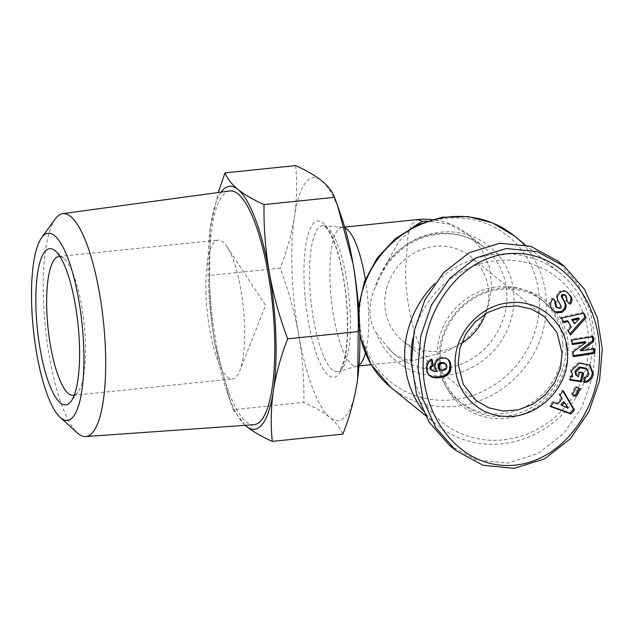 <?xml version="1.0" encoding="UTF-8"?>
<svg xmlns="http://www.w3.org/2000/svg" width="634" height="634" viewBox="0 0 634 634"><rect width="100%" height="100%" fill="white"/><g stroke="black" fill="none" stroke-linecap="round" stroke-linejoin="round"><path stroke-width="0.48" stroke-dasharray="3.17 2.38" d="M59.953 256.516A69.795 18.18 84.1 0 1 64.089 258.585A69.795 18.18 84.1 0 1 85.4 341.639A69.795 18.18 84.1 0 1 77.863 392.287A69.795 18.18 84.1 0 1 74.233 395.156M205.987 293.843A69.795 18.18 84.1 0 1 218.144 240.112A69.795 18.18 84.1 0 1 227.02 246.666A69.795 18.18 84.1 0 1 244.597 325.234A69.795 18.18 84.1 0 1 239.803 370.739A69.795 18.18 84.1 0 1 232.448 378.966A69.795 18.18 84.1 0 1 205.987 293.843M359.026 365.168A69.795 18.18 84.1 0 1 357.314 366.024A69.795 18.18 84.1 0 1 356.451 366.19A69.795 18.18 84.1 0 1 329.997 281.068A69.795 18.18 84.1 0 1 342.146 227.337A69.795 18.18 84.1 0 1 343.026 227.329A69.795 18.18 84.1 0 1 344.872 227.812M365.327 279.428A69.795 18.18 84.1 0 1 368.608 312.459A69.795 18.18 84.1 0 1 365.319 353.36M55.356 218.857A112.052 29.188 -95.9 0 0 43.469 299.874A112.052 29.188 -95.9 0 0 77.411 432.967M229.754 190.953A117.512 30.614 -95.9 0 0 209.545 281.385A117.512 30.614 -95.9 0 0 253.838 424.725M422.402 409.754A97.715 91.296 129.1 0 0 436.905 424.851A97.715 91.296 129.1 0 0 538.963 432.063A97.715 91.296 129.1 0 0 592.394 339.372A97.715 91.296 129.1 0 0 560.194 273.222A97.715 91.296 129.1 0 0 434.353 284.032M411.553 364.93A92.477 86.406 129.1 0 0 505.892 439.528A92.477 86.406 129.1 0 0 588.812 341.068A92.477 86.406 129.1 0 0 506.946 260.114A92.477 86.406 129.1 0 0 412.758 338.96M565.98 346.291A65.437 61.133 129.1 0 0 544.416 301.998A65.437 61.133 129.1 0 0 476.071 297.164A65.437 61.133 129.1 0 0 440.297 359.24A65.437 61.133 129.1 0 0 461.853 403.533A65.437 61.133 129.1 0 0 530.198 408.367A65.437 61.133 129.1 0 0 565.98 346.291M439.1 359.803A67.18 62.766 -50.9 0 1 501.343 288.042A67.18 62.766 -50.9 0 1 568.135 346.513A67.18 62.766 -50.9 0 1 505.892 418.274A67.18 62.766 -50.9 0 1 439.1 359.803M562.841 343.739A65.437 61.133 129.1 0 0 541.278 299.446A65.437 61.133 129.1 0 0 472.932 294.62A65.437 61.133 129.1 0 0 437.159 356.688A65.437 61.133 129.1 0 0 458.715 400.981A65.437 61.133 129.1 0 0 527.06 405.815A65.437 61.133 129.1 0 0 562.841 343.739M485.517 313.798A54.088 50.538 129.1 0 0 488.719 293.455A54.088 50.538 129.1 0 0 470.896 256.841A54.088 50.538 129.1 0 0 414.398 252.847A54.088 50.538 129.1 0 0 384.822 304.154A54.088 50.538 129.1 0 0 402.645 340.775A54.088 50.538 129.1 0 0 461.386 343.469M369.923 312.324C369.773 304.098 371.365 296.189 374.686 288.613A73.901 69.043 -50.9 0 1 451.598 231.933A73.901 69.043 -50.9 0 1 513.92 296.514A73.901 69.043 -50.9 0 1 456.535 373.426A73.901 69.043 -50.9 0 1 376.239 332.945C372.451 327.342 370.343 320.463 369.923 312.324M413.376 226.821L398.556 242.037L385.837 264.695L374.686 288.613M376.239 332.945L388.769 348.732L393.857 353.867L404.08 359.256L414.961 360.16L427.07 356.649C416.8 349.247 406.394 309.17 405.403 273.294L407.987 235.214L412.1 223.897L417.537 219.57M578.366 317.856L573.524 322.975M567.287 320.669L570.299 326.383L567.161 329.696L569.554 334.229L569.895 333.841M583.328 313.291L582.852 312.396L560.622 317.309L562.976 321.771L563.46 321.644M570.513 335.014L569.554 334.229M568.127 330.48L567.161 329.696M571.266 327.168L570.299 326.383M563.943 322.555L562.976 321.771M561.589 318.094L560.622 317.309M583.819 313.18L582.852 312.396M579.08 388.396L575.458 386.257L571.297 393.912L572.391 394.467M572.264 394.697L571.297 393.912M576.425 387.041L575.458 386.257M580.165 388.951L579.199 388.166M586.062 368.227L587.916 373.355L586.648 375.685L583.93 376.659L583.145 381.478A7.529 7.029 129.1 0 0 583.993 381.533M582.353 372.863L582.48 372.253L578.414 371.603L577.447 376.065L576.441 375.399M589.565 364.962L578.636 362.252L570.537 369.67L571.702 375.899L569.815 376.017L569.118 379.259L570.212 379.433M583.874 382.072L583.145 381.478M583.843 382.223L582.876 381.438M584.889 377.444L583.93 376.659M578.414 376.85L577.447 376.065M579.381 372.396L578.414 371.603M583.446 373.038L582.48 372.253M570.077 380.043L569.118 379.259M570.782 376.802L569.815 376.017M572.668 376.683L571.702 375.899M553.046 298.963L552.19 298.075L551.643 298.614C549.298 301.538 548.981 304.589 550.684 307.759L553.53 310.739M560.29 308.417L559.323 307.633L555.883 306.888M559.323 307.633A1.625 1.522 129.1 0 0 560.107 305.382L557.056 299.747A6.102 5.706 129.1 0 1 556.398 296.498L557.072 294.049L559.854 291.141C562.049 290.023 564.133 290.126 566.107 291.45L567.692 292.646M565.227 295.206L566.178 299.628L565.623 300.175L569.023 303.496M551.651 308.544L550.684 307.759M553.157 298.86L552.19 298.075M558.039 294.834L557.072 294.049M567.073 292.234L566.107 291.45M569.879 304.391L568.912 303.599M566.59 300.96L565.623 300.175M592.386 336.828L592.307 335.909L571.052 339.23L571.448 343.763L572.328 343.628M593.448 348.946L593.369 348.018L580.11 350.095M585.039 341.639L572.106 351.244L572.51 355.88L573.39 355.737M572.415 344.547L571.448 343.763M572.019 340.014L571.052 339.23M593.273 336.694L592.307 335.909M594.335 348.803L593.369 348.018M573.477 356.665L572.51 355.88M573.065 352.029L572.106 351.244M563.547 401.599L567.073 407.194L560.916 404.754M563 391.273L562.334 390.124L558.911 394.237L561.193 397.867L556.818 403.121L552.824 401.536L549.353 405.705L550.597 406.156M568.04 407.979L567.073 407.194M550.32 406.489L549.353 405.705M553.791 402.321L552.824 401.536M557.785 403.906L556.818 403.121M562.16 398.651L561.193 397.867M559.877 395.022L558.911 394.237M563.301 390.909L562.334 390.124M444.775 363.131L445.932 365.089L445.686 367.458L444.965 368.497L442.056 369.757L439.005 369.012M447.762 359.209L445.853 357.885A9.819 9.177 129.1 0 0 436.913 359.113L434.686 361.99L433.989 365.533L434.655 368.33L436.493 370.557L432.269 370.327L430.858 369.701M431.421 359.946L431.231 358.789L428.188 360.746L426.904 362.466L425.993 365.43L426.531 371.714L429.464 375.534M440.123 369.907L439.156 369.123M441.042 370.383L440.075 369.598M442.215 370.573L441.248 369.788M443.015 370.541L442.056 369.757M444.315 370.264L443.348 369.479M445.369 369.741L444.402 368.956M445.932 369.281L444.965 368.497M446.653 368.243L445.686 367.458M446.938 367.102L445.971 366.317M446.891 365.873L445.932 365.089M446.534 364.796L445.567 364.011M446.819 358.67L445.853 357.885M447.858 359.264L446.891 358.479M429.844 375.883L429.266 375.407M430.042 376.065L429.083 375.28M429.226 375.32L428.259 374.536M428.536 374.48L427.57 373.695M427.958 373.545L426.991 372.76M427.498 372.499L426.531 371.714M427.165 371.358L426.199 370.573M426.959 370.105L425.993 369.321M426.872 368.925L425.905 368.14M426.856 367.49L425.889 366.706M426.951 366.214L425.993 365.43M427.157 365.081L426.191 364.296M427.348 364.423L426.381 363.639M427.871 363.25L426.904 362.466M428.544 362.212L427.578 361.428M429.147 361.531L428.188 360.746M430.042 360.754L429.075 359.969M431.104 360.096L430.137 359.312M432.198 359.573L431.231 358.789M432.515 370.89L431.548 370.105M433.236 371.112L432.269 370.327M434.258 371.262L433.291 370.478M435.582 371.342L434.615 370.557M437.214 371.334L436.247 370.549M437.46 371.342L436.493 370.557M436.557 370.454L435.59 369.67M435.859 369.535L434.892 368.75M435.621 369.115L434.655 368.33M435.209 368.053L434.242 367.268M434.987 366.832L434.021 366.048M434.956 366.317L433.989 365.533M435.011 365.073L434.044 364.288M435.241 363.892L434.274 363.108M435.653 362.775L434.686 361.99M436.263 361.713L435.296 360.928M437.008 360.754L436.041 359.969M437.88 359.898L436.913 359.113M449.474 445.298L476.451 459.951L507.454 463.097L538.028 453.603L563.8 433.498L582.345 406.426L593.004 375.653L595.786 343.652L590.785 312.451L578.057 284.087L557.761 261.026M245.136 425.335L233.288 409.667L303.86 402.4C314.567 407.202 323.269 412.259 329.973 417.576C336.385 422.926 340.688 428.441 342.875 434.116M233.288 409.667L230.293 401.314L214.863 343.224C211.035 320.638 209.291 298.035 209.648 275.41L280.22 268.142C288.383 289.881 294.525 312.031 298.646 334.586C302.473 357.172 304.217 379.774 303.86 402.4M221.147 192.126A122.14 31.819 -95.9 0 0 210.726 224.824A122.14 31.819 -95.9 0 0 210.187 228.684A122.14 31.819 -95.9 0 0 214.863 343.224A122.14 31.819 -95.9 0 0 226.988 391.772A122.14 31.819 -95.9 0 0 245.176 425.335M295.595 165.601C297.314 182.109 296.95 198.965 294.517 216.194A122.14 31.819 84.1 0 1 321.707 180.785A122.14 31.819 84.1 0 1 340.902 215.219M357.164 382.167A122.14 31.819 84.1 0 1 329.973 417.576A122.14 31.819 84.1 0 1 298.646 334.586A122.14 31.819 84.1 0 1 294.517 216.194C291.783 233.447 287.02 250.763 280.22 268.142M209.648 275.41L210.195 228.612L218.215 192.522M427.07 356.649L446.653 351.632L464.342 341.068L478.504 325.892L487.911 307.442L491.722 287.353L489.583 267.397L481.689 249.36L468.748 234.849L449.3 224.206L427.086 221.02M347.559 316.841A78.537 20.462 84.1 0 1 328.499 375.312A78.537 20.462 84.1 0 1 304.114 281.52A78.537 20.462 84.1 0 1 323.182 223.049A78.537 20.462 84.1 0 1 347.559 316.841M309.685 282.249A73.385 19.115 -95.9 0 0 338.413 371.572A73.385 19.115 -95.9 0 0 350.277 315.257A73.385 19.115 -95.9 0 0 323.388 225.744A73.385 19.115 -95.9 0 0 309.685 282.249M359.518 318.355A93.61 87.46 129.1 0 0 452.589 399.832A93.61 87.46 129.1 0 0 539.328 299.827A93.61 87.46 129.1 0 0 446.257 218.35A93.61 87.46 129.1 0 0 359.518 318.355M514.174 235.808A97.715 91.296 -50.9 0 1 546.373 301.95A97.715 91.296 -50.9 0 1 492.943 394.649A97.715 91.296 -50.9 0 1 390.885 387.429M359.795 332.755A97.715 91.296 -50.9 0 1 358.685 321.287A97.715 91.296 -50.9 0 1 358.836 311.611M587.615 376.469L586.648 375.685M552.666 299.343L551.707 298.559M561.074 306.167L560.107 305.382M558.023 300.54L557.056 299.747M557.365 297.283L556.398 296.498M560.718 291.989L559.759 291.196M567.145 300.413L566.178 299.628M388.769 348.732A69.795 65.207 129.1 0 0 395.806 355.452A69.795 65.207 129.1 0 0 490.431 342.439A69.795 65.207 129.1 0 0 483.869 247.149A69.795 65.207 129.1 0 0 385.837 264.695M64.089 258.585L55.459 251.024M58.946 256.508L218.144 240.112M227.02 246.666L265.567 305.39L239.803 370.739M343.026 227.329L323.388 225.744C322.912 226.671 324.418 221.876 332.834 239.208C340.403 256.334 346.489 288.232 347.361 316.509C347.923 340.093 346.085 356.855 341.829 366.793C339.84 370.414 338.699 372.007 338.413 371.572L357.314 366.024M541.278 299.446L544.416 301.998M544.257 316.485L470.896 256.841M342.146 227.337L344.658 227.075M358.479 306.729L358.012 320.17L359.843 335.711M525.301 244.851L560.194 273.222M589.105 364.566L590.072 365.35M553.038 310.359L554.005 311.151M568.191 293.027L567.224 292.242M338.176 207.373L337.589 205.678M226.988 391.772L230.3 401.314M77.863 392.287L70.953 401.449M73.251 395.37L232.448 378.966M458.715 400.981L461.853 403.533M476.007 400.426L402.645 340.775M356.451 366.19L358.963 365.929M371.112 364.685L414.961 360.16M393.857 353.867L387.873 347.638M468.74 234.842L483.869 247.149C466.83 233.201 441.47 228.739 415.967 240.508C400.395 248.116 388.674 259.781 380.804 275.505M425.152 415.294L436.905 424.851M468.748 234.849A69.795 69.795 0 0 0 431.809 219.562"/><path stroke-width="0.95" d="M506.297 248.512L475.714 258.006L449.95 278.112L431.413 305.184L420.754 335.957L417.964 367.958L422.957 399.158L435.693 427.522L455.989 450.592L482.965 465.253L513.976 468.399L544.551 458.897L570.315 438.799L588.859 411.728L599.518 380.947L602.3 348.946L597.307 317.745L584.572 289.389L564.276 266.32L537.307 251.658L506.297 248.512M507.652 253.727C458.184 258.759 424.225 311.365 423.417 358.289C419.209 411.838 457.796 470.69 515.03 465.15C564.474 460.125 598.448 407.519 599.265 360.603C603.465 307.054 564.894 248.179 507.652 253.727M562.081 353.106L560.44 368.306L554.584 382.722L545.01 395.093L532.52 404.405L518.152 409.873L503.119 411.038L488.663 407.797L476.007 400.426L463.208 384.236L458.184 363.805L459.816 348.613L465.681 334.197L475.254 321.818L487.744 312.499L502.112 307.038L517.154 305.873L531.609 309.115L544.257 316.485L557.064 332.684L562.081 353.106M567.478 353.653C569.697 386.748 538.044 418.765 505.346 416.348C478.29 415.817 455.584 392.581 455.204 365.224C453.31 335.109 479.32 305.105 509.308 302.783C539.304 298.868 567.216 323.332 567.478 353.653M79.432 344.46A78.521 20.454 -95.9 0 0 55.459 251.024A78.521 20.454 -95.9 0 0 35.995 309.146A78.521 20.454 -95.9 0 0 49.206 384.006A78.521 20.454 -95.9 0 0 70.953 401.449A78.521 20.454 -95.9 0 0 79.432 344.46M74.233 395.156A69.795 18.18 84.1 0 1 73.251 395.37A69.795 18.18 84.1 0 1 46.789 310.24A69.795 18.18 84.1 0 1 58.946 256.508A69.795 18.18 84.1 0 1 59.953 256.516M344.872 227.812A69.795 18.18 84.1 0 1 365.327 279.428M60.19 417.362L77.411 432.967A112.052 29.188 -95.9 0 0 85.701 436.557A112.052 29.188 -95.9 0 0 105.458 350.277A112.052 29.188 -95.9 0 0 62.734 213.642A112.052 29.188 -95.9 0 0 55.356 218.857L41.67 237.639A94.054 24.504 -95.9 0 0 31.7 305.651A94.054 24.504 -95.9 0 0 60.19 417.362A94.054 24.504 -95.9 0 0 83.736 347.955A94.054 24.504 -95.9 0 0 67.806 257.998A94.054 24.504 -95.9 0 0 41.67 237.639M85.701 436.557L253.838 424.725A117.512 30.614 -95.9 0 0 274.554 334.245A117.512 30.614 -95.9 0 0 229.754 190.953L62.734 213.642M434.353 284.032A97.715 91.296 129.1 0 0 404.706 358.709A97.715 91.296 129.1 0 0 422.402 409.754M412.758 338.96A92.477 86.406 129.1 0 0 411.181 359.367A92.477 86.406 129.1 0 0 411.553 364.93M344.658 227.075L417.537 219.57L422.347 221.337L413.376 226.821M461.386 343.469A54.088 50.538 129.1 0 0 485.517 313.798M561.882 405.538L568.04 407.979L564.506 402.384L561.882 405.538L560.916 404.754L563.547 401.599L564.506 402.384M574.491 323.76L579.333 318.64L572.684 320.328L574.491 323.76L571.717 319.544L578.366 317.856L579.333 318.64M563.46 321.644L567.287 320.669L568.254 321.454L563.943 322.555L561.589 318.094L583.819 313.18L586.141 317.579L583.328 313.291M569.895 333.841L585.174 316.794M572.684 320.328L571.717 319.544M586.141 317.579L570.513 335.014L568.127 330.48L571.266 327.168L568.254 321.454M572.391 394.467L575.046 395.814L579.08 388.396M576.013 396.599L572.264 394.697L576.425 387.041L580.165 388.951L576.013 396.599L575.046 395.814M583.874 382.072L584.889 377.444L587.615 376.469L588.883 374.139L586.957 368.956L580.3 367.799L575.934 371.928L576.433 375.185L577.408 376.192L575.466 374.401L574.967 371.144L579.341 367.015L586.062 368.227M570.212 379.433L580.57 381.066L582.353 372.863M583.993 381.533A7.529 7.029 129.1 0 0 586.569 381.074C589.39 379.679 591.229 377.468 592.069 374.456L592.354 373.117L589.565 364.962M580.3 367.799L579.341 367.015M586.886 368.893L585.919 368.108M576.433 375.185L575.466 374.401M577.408 376.192L578.414 376.85L579.381 372.396L583.446 373.038L581.536 381.85L580.57 381.066M581.536 381.85L570.077 380.043L570.782 376.802L572.668 376.683L571.503 370.454L579.603 363.036L590.072 365.35L593.321 373.901L593.036 375.241L592.069 374.456M593.036 375.241C592.188 378.252 590.357 380.463 587.536 381.858L586.569 381.074M553.53 310.739L555.519 311.88L561.344 311.516L564.434 308.219L564.854 307.007A6.102 5.706 129.1 0 0 564.506 302.291L561.518 296.783A1.625 1.522 129.1 0 1 562.889 294.366L565.227 295.206L566.194 295.991L563.856 295.151A1.625 1.522 129.1 0 0 562.485 297.568L565.465 303.076L564.506 302.291M564.854 307.007L565.813 307.791L565.401 309.004L562.303 312.3L556.486 312.665L554.005 311.151L551.651 308.544C549.947 305.374 550.264 302.323 552.61 299.406L553.157 298.86L556.311 302.141L555.693 302.751L556.85 307.672L555.883 306.888L554.726 301.966L555.344 301.356L553.046 298.963M569.023 303.496L569.911 302.592C571.353 300.159 571.337 297.782 569.863 295.468L567.232 292.25M565.401 309.004L564.434 308.219M562.303 312.3L561.344 311.516M556.486 312.665L555.519 311.88M556.311 302.141L555.344 301.356M556.85 307.672L560.29 308.417A1.625 1.522 129.1 0 0 561.074 306.167L558.023 300.54A6.102 5.706 129.1 0 1 557.365 297.283L558.039 294.834L560.821 291.925C563.008 290.808 565.092 290.911 567.073 292.234L570.83 296.252C572.304 298.566 572.32 300.944 570.869 303.377L570.045 304.217L569.086 303.432M570.83 296.252L569.863 295.468M570.045 304.217L566.59 300.96L567.145 300.413L566.194 295.991M565.813 307.791A6.102 5.706 129.1 0 0 565.465 303.076M572.328 343.628L585.039 341.639L586.006 342.423L572.415 344.547L572.019 340.014L593.273 336.694L593.693 341.512L592.735 340.727L592.386 336.828M593.693 341.512L581.077 350.879L580.11 350.095L592.735 340.727M573.39 355.737L593.765 352.552L593.448 348.946M581.077 350.879L594.335 348.803L594.732 353.336L593.765 352.552M594.732 353.336L573.477 356.665L573.065 352.029L586.006 342.423M550.597 406.156L570.061 413.209L573.429 409.16L563 391.273M574.396 409.944L571.028 413.994L550.32 406.489L553.791 402.321L557.785 403.906L562.16 398.651L559.877 395.022L563.301 390.909L574.396 409.944L573.429 409.16M571.028 413.994L570.061 413.209M439.18 365.683L439.029 367.72L439.972 369.796L442.215 370.573L444.315 370.264L445.932 369.281L446.938 367.102L446.534 364.796L445.742 363.916L442.762 363.266L440.812 363.821L439.18 365.683L438.213 364.899L439.845 363.036L441.803 362.482L444.188 362.791L445.742 363.916M439.972 369.796L438.332 368.085L438.213 364.899M448.737 360.001L450.259 362.379L450.956 366.04L450.631 370.129L449.371 372.998L447.707 374.805L444.315 376.715L436.525 377.927L431.936 377.127L428.536 374.48L427.165 371.358L426.951 366.214L428.544 362.212L432.198 359.573L433.228 365.992L431.342 367.031L431.112 369.662L433.236 371.112L437.46 371.342L435.621 369.115L434.956 366.317L435.653 362.775L437.88 359.898A9.819 9.177 129.1 0 1 446.819 358.67L448.737 360.001L447.762 359.209L449.3 361.594L449.989 365.255L449.347 370.422L447.652 373.157L444.386 375.502L439.655 376.85L433.077 376.929L429.464 375.534M431.825 370.486L430.145 368.877L429.884 367.799L430.383 366.246L432.269 365.208L431.421 359.946M439.029 367.72L438.062 366.935M439.291 368.869L438.332 368.085M445.147 363.575L444.188 362.791M444.077 363.274L443.111 362.489M442.762 363.266L441.803 362.482M441.961 363.393L440.995 362.608M440.812 363.821L439.845 363.036M439.933 364.487L438.966 363.702M439.79 364.629L438.823 363.845M438.997 366.88L438.031 366.095M449.482 360.889L448.515 360.104M449.807 361.412L448.84 360.627M450.259 362.379L449.3 361.594M450.608 363.464L449.641 362.68M450.845 364.677L449.878 363.892M450.956 366.04L449.989 365.255M450.964 366.214L449.997 365.43M450.964 367.617L449.997 366.832M450.861 368.933L449.894 368.148M450.631 370.129L449.664 369.345M450.314 371.207L449.347 370.422M449.966 371.992L448.999 371.207M449.371 372.998L448.404 372.213M448.61 373.941L447.652 373.157M447.707 374.805L446.74 374.02M446.637 375.566L445.67 374.781M446.273 375.796L445.306 375.011M445.353 376.287L444.386 375.502M444.315 376.715L443.348 375.93M443.182 377.095L442.215 376.311M441.953 377.404L440.987 376.62M440.614 377.634L439.655 376.85M439.394 377.793L438.427 377.008M437.912 377.896L436.945 377.111M436.525 377.927L435.558 377.143M435.233 377.864L434.266 377.079M434.044 377.713L433.077 376.929M432.935 377.468L431.976 376.683M431.936 377.127L430.977 376.342M431.033 376.699L430.074 375.914M433.228 365.992L432.269 365.208M431.96 366.531L430.993 365.747M431.342 367.031L430.383 366.246M430.866 368.14L429.9 367.355M430.851 368.584L429.884 367.799M431.112 369.662L430.145 368.877M564.276 266.32L557.761 261.026L530.785 246.364L499.782 243.218L469.208 252.712L443.435 272.818L424.891 299.89L414.232 330.663L411.45 362.664L416.451 393.865L429.178 422.228L449.474 445.298L455.989 450.592M584.112 382.262A7.529 7.029 129.1 0 0 587.536 381.858M245.176 425.335A122.14 31.819 -95.9 0 0 246.182 426.206A122.14 31.819 -95.9 0 0 273.373 390.798C270.94 408.027 270.575 424.883 272.295 441.391C261.596 436.588 252.887 431.524 246.182 426.206L245.136 425.335M272.295 441.391L342.875 434.116C349.667 416.736 354.43 399.42 357.164 382.167L357.687 378.379L358.242 331.582C358.598 308.964 356.855 286.354 353.027 263.776L337.589 205.678L334.601 197.325C332.414 191.642 328.119 186.134 321.707 180.785C315.003 175.467 306.293 170.403 295.595 165.601L225.015 172.876C227.202 178.55 231.505 184.066 237.916 189.415A122.14 31.819 -95.9 0 0 221.147 192.126M287.662 338.849C280.87 356.229 276.107 373.545 273.373 390.798A122.14 31.819 -95.9 0 0 269.244 272.406A122.14 31.819 -95.9 0 0 237.916 189.415C244.621 194.733 253.323 199.789 264.029 204.592C263.673 227.218 265.416 249.82 269.244 272.406C273.365 294.961 279.499 317.111 287.662 338.849L358.242 331.582M264.029 204.592L334.601 197.325M338.176 207.373L340.902 215.219A122.14 31.819 84.1 0 1 353.027 263.776A122.14 31.819 84.1 0 1 357.703 378.308A122.14 31.819 84.1 0 1 357.164 382.167M218.215 192.522L225.015 172.876M365.319 353.36A69.795 18.18 84.1 0 1 359.026 365.168M427.086 221.02L422.347 221.337M359.843 335.711L370.938 364.392L390.885 387.429A97.715 91.296 -50.9 0 1 359.795 332.755M358.836 311.611A97.715 91.296 -50.9 0 1 416.483 226.33A97.715 91.296 -50.9 0 1 514.174 235.808L525.301 244.851M593.321 373.901L592.354 373.117M555.693 302.751L554.726 301.966M563.856 295.151L562.889 294.366M562.485 297.568L561.518 296.783M585.99 368.164L586.957 368.956M358.963 365.929L371.112 364.685M358.479 306.729L364.59 281.298L377.127 258.109L395.164 238.836L417.41 224.864L442.263 217.232L467.932 216.535L492.523 222.867L514.174 235.808M390.885 387.429L425.152 415.294M431.809 219.562A69.795 69.795 0 0 0 417.537 219.57"/></g></svg>
